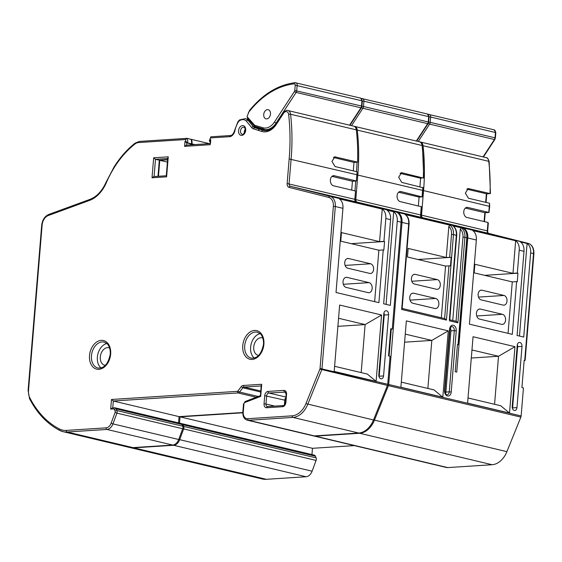 <?xml version="1.0" encoding="UTF-8"?>
<svg xmlns="http://www.w3.org/2000/svg" width="562" height="562" viewBox="0 0 562 562"><rect width="100%" height="100%" fill="white"/><g stroke="black" fill="none" stroke-linecap="round" stroke-linejoin="round"><path stroke-width="0.84" d="M263.733 114.479A4.693 3.309 -76.6 0 0 266.023 118.828A4.693 3.309 -76.6 0 0 270.484 114.044A4.693 3.309 -76.6 0 0 268.193 109.695A4.693 3.309 -76.6 0 0 263.733 114.479M254.804 126.464A1.377 0.878 -41.7 0 1 254.481 126.274L247.814 118.779L247.069 116.706A2.803 1.974 103.4 0 1 247.217 116.137L249.549 110.384C263.023 94.03 278.204 84.792 295.085 82.691A1.377 0.948 83.9 0 0 294.284 83.836A90.039 63.443 -76.6 0 0 248.418 112.611M190.532 144.877L190.616 143.844L191.509 143.788A7.91 5.578 -76.6 0 0 191.544 143.408A7.91 5.578 -76.6 0 0 190.996 139.264L186.97 138.343L139.355 141.42A1.377 0.955 86.3 0 0 138.491 142.565A9.673 6.814 -76.6 0 0 134.992 143.998A86.962 61.272 -76.6 0 0 114.205 167.609A86.955 61.272 -76.6 0 0 106.337 182.699A31.746 22.368 103.4 0 1 89.527 200.416L48.276 215.534A9.659 6.807 -76.6 0 0 42.108 225.172L28.522 390.379A12.42 8.753 -76.6 0 0 29.828 397.854A110.285 77.711 -76.6 0 0 59.396 428.975A26.224 18.476 -76.6 0 0 66.344 430.415L106.078 427.851A7.032 4.96 -76.6 0 0 111.121 423.214L115.105 412.445A1.426 1.005 -76.6 0 0 115.112 411.152L114.423 409.494A1.426 1.005 -76.6 0 0 113.622 408.918L110.686 409.108L111.48 399.484L237.213 391.363A1.377 0.969 -76.6 0 0 237.965 390.906L241.274 386.593A4.124 2.908 103.4 0 1 243.276 385.469L261.716 384.282L260.719 396.379L244.814 402.525A1.426 1.005 -76.6 0 0 243.922 403.938L243.248 412.101A7.032 4.96 -76.6 0 0 247.737 418.704L292.128 415.831A19.656 13.853 -76.6 0 0 305.932 403.628L319.897 369.086L387.464 385.42A3.049 2.143 -76.6 0 0 387.738 384.267L390.042 356.259L388.518 355.894L390.752 328.7L392.276 329.058L401.064 222.138A11.043 7.784 -76.6 0 0 395.76 211.923L356.182 201.906A2.803 1.974 103.4 0 1 354.833 199.313L355.521 191.003L333.477 185.769A5.086 3.527 86.3 0 1 330.351 180.451A5.086 3.527 86.3 0 1 333.561 175.681A5.086 3.527 86.3 0 1 334.299 175.744L356.343 180.978L356.856 174.754A173.911 122.544 -76.6 0 0 357.088 171.782L335.05 166.549L331.959 161.42L334.847 156.84L357.601 162.137A173.911 122.544 -76.6 0 0 356.322 129.864A5.522 3.892 -76.6 0 0 353.653 126.148L287.899 110.531A5.522 3.892 103.4 0 1 290.575 114.248L356.322 129.864M191.509 143.788L187.694 142.881L185.818 141.364A6.533 4.601 -76.6 0 0 185.537 139.531L138.491 142.565M191.052 139.411L191.473 139.383A7.91 5.578 103.4 0 1 192.021 143.521A7.91 5.578 103.4 0 1 191.986 143.9L191.094 143.963L191.024 144.841M194.895 144.596L191.986 143.9M260.065 333.624A13.319 9.385 -76.6 0 0 250.617 347.19A13.319 9.385 -76.6 0 0 254.256 358.071M106.822 343.522A13.319 9.385 -76.6 0 0 97.374 357.088A13.319 9.385 -76.6 0 0 101.012 367.969M416.526 216.665L386.839 209.282L416.526 216.665M244.365 132.99A3.59 2.529 103.4 0 1 244.308 131.796A3.59 2.529 103.4 0 1 245.243 129.274M109.597 348.004A8.971 6.322 -76.6 0 0 108.831 347.752A8.971 6.322 -76.6 0 0 100.31 356.898A8.971 6.322 -76.6 0 0 104.687 365.209A8.971 6.322 -76.6 0 0 105.403 365.314M262.805 338.001A8.971 6.322 -76.6 0 0 262.264 337.839A8.971 6.322 -76.6 0 0 253.743 346.986A8.971 6.322 -76.6 0 0 258.12 355.296A8.971 6.322 -76.6 0 0 258.675 355.395M483.264 232.513L453.583 225.137L483.264 232.513M349.782 200.81L320.101 193.433L349.782 200.81M354.959 190.869L355.767 181.034L355.353 181.041L356.343 180.978M356.533 171.649A173.026 121.919 -76.6 0 0 357.025 162.193L357.601 162.137M319.897 369.086A1.665 1.173 -76.6 0 0 320.045 368.475L333.371 206.359A9.659 6.807 -76.6 0 0 328.728 197.424L289.156 187.406A4.187 2.951 103.4 0 1 287.14 183.535L289.163 158.969A172.534 121.575 -76.6 0 0 288.636 114.437A1.377 0.45 -6.5 0 1 290.575 114.248A173.911 122.544 103.4 0 1 291.109 159.137L289.086 183.697A2.803 1.974 -76.6 0 0 290.435 186.289L330.006 196.307A11.043 7.784 103.4 0 1 335.317 206.521L342.939 208.326L336.02 292.479L378.9 302.665L383.235 249.935L378.872 250.223L374.643 301.654M457.44 344.717L458.023 344.675L457.454 344.541L455.213 371.742L456.737 372.1L467.767 237.979L476.344 240.016L469.425 324.169L512.305 334.355L516.64 281.625L512.277 281.906L508.048 333.343M390.709 329.163L392.276 329.058M423.734 177.929L422.455 145.741A1.377 0.45 173.5 0 0 422.069 145.488A5.522 3.892 -76.6 0 0 419.4 141.772L354.601 126.38A5.522 3.892 103.4 0 1 357.277 130.096A173.911 122.544 103.4 0 1 357.804 174.979L355.788 199.538A2.803 1.974 -76.6 0 0 357.137 202.13L396.709 212.148A11.043 7.784 103.4 0 1 402.02 222.362L388.686 384.492A3.049 2.143 103.4 0 1 388.412 385.644L374.447 420.2A21.04 14.823 103.4 0 1 359.673 433.267L315.282 436.133A8.416 5.929 103.4 0 1 314.017 436.028L446.467 467.493A8.416 5.929 -76.6 0 0 447.731 467.591L492.122 464.725A21.04 14.823 -76.6 0 0 506.896 451.665L520.869 417.109A3.049 2.143 -76.6 0 0 521.143 415.957L523.44 387.949L521.915 387.583L524.156 360.382L525.14 360.305L533.9 253.778C534.055 248.179 532.165 244.723 528.217 243.388L488.638 233.37A2.803 1.974 103.4 0 1 487.289 230.778L487.971 222.468L488.322 223.037L487.668 230.954L421.535 215.155L423.558 190.595A173.911 122.544 -76.6 0 0 423.024 145.713A5.522 3.892 -76.6 0 0 420.355 141.996A5.522 3.892 -76.6 0 0 419.891 141.926M311.945 454.581L312.465 448.307L354.341 445.603M315.415 456.218A2.803 1.974 -76.6 0 0 314.263 455.129L181.807 423.664A2.803 1.974 103.4 0 1 182.966 424.76L315.415 456.218L316.104 457.875A2.803 1.974 -76.6 0 1 316.083 460.433L312.1 471.195A8.416 5.929 -76.6 0 1 306.065 476.745L266.339 479.309A27.608 19.452 -76.6 0 1 262.194 478.964L129.745 447.507A27.608 19.452 103.4 0 1 129.267 447.38L129.745 447.507A27.608 19.452 103.4 0 0 133.882 447.851L266.339 479.309M288.636 114.437A4.138 2.915 -76.6 0 0 286.627 111.648A4.138 2.915 -76.6 0 0 283.578 113.25L275.809 125.157A18.939 13.348 103.4 0 1 271.629 129.422A18.932 13.34 103.4 0 1 261.653 131.403L253.581 128.881A6.906 4.868 103.4 0 1 251.741 127.616L246.24 120.978L247.877 120.078L249.261 120.409M256.975 127.363L257.227 127.672A5.529 3.899 -76.6 0 0 258.703 128.677L265.327 130.721M258.162 130.251L259.482 129.148L263.297 130.054M398.641 192.225L419.076 197.079L422.055 196.89L401.001 191.586A5.086 3.527 86.3 0 0 400.263 191.523A5.086 3.527 86.3 0 0 397.053 196.293A5.086 3.527 86.3 0 0 400.179 201.61L421.648 206.802L420.966 215.106L420.587 214.93L421.268 206.626M400.067 173.335L420.629 178.217L423.348 177.754A173.911 122.544 -76.6 0 0 422.069 145.488L357.277 130.096A1.377 0.45 -6.5 0 0 356.343 130.054M423.305 178.042L401.549 172.682L398.662 177.262L401.746 182.39L422.8 187.694M444.612 318.542L448.947 265.847L445.575 266.065L441.325 317.762M242.798 412.789L180.016 416.849L312.465 448.307M388.412 385.644L520.869 417.109M388.686 384.492L521.143 415.957M517.237 345.293L512.2 406.495A3.449 2.396 86.3 0 0 514.806 410.506A3.449 2.396 86.3 0 0 516.97 407.626L522 346.424A3.449 2.396 86.3 0 0 519.393 342.413A3.449 2.396 86.3 0 0 517.237 345.293M514.975 346.684L509.516 413.056L467.591 403.102L473.049 336.729L514.975 346.684L498.522 356.266L471.961 349.957M448.272 330.842L442.814 397.215L400.889 387.253L406.347 320.881L448.272 330.842L431.82 340.424L405.258 334.116M476.344 240.016A11.043 7.784 -76.6 0 0 472.775 230.582L515.656 240.768L512.98 273.329L517.342 273.041L519.225 250.202L523.988 251.333L517.068 335.486L523.742 337.074L530.661 252.921L533.514 253.595A11.043 7.784 -76.6 0 0 528.21 243.388A1.377 0.976 -75.8 0 1 528.217 243.388A1.377 0.976 -75.8 0 1 528.231 243.395M517.342 273.041L517.96 273.188L517.258 281.773L516.64 281.625M449.375 319.708L456.33 235.267A11.043 7.784 -76.6 0 0 452.768 225.833L461.339 227.87A11.043 7.784 103.4 0 1 464.907 237.305L466.818 237.754A11.043 7.784 -76.6 0 0 461.507 227.54L421.936 217.522A2.803 1.974 103.4 0 1 420.587 214.93L354.833 199.398M448.947 265.847L450.492 265.931L451.195 257.347L446.277 257.48L448.827 226.479L449.909 225.151L405.35 214.614C408.061 216.588 409.298 219.756 409.073 224.126L408.686 223.95A11.043 7.784 -76.6 0 0 405.125 214.515M404.598 342.181L431.82 340.424L427.872 388.447M401.31 382.139L434.019 389.909L442.814 397.215M434.939 308.496A5.086 3.527 86.3 0 0 435.683 308.559A5.086 3.527 86.3 0 0 438.887 303.789A5.086 3.527 86.3 0 0 435.768 298.471L413.66 293.224A5.086 3.527 86.3 0 0 412.915 293.16A5.086 3.527 86.3 0 0 409.712 297.93A5.086 3.527 86.3 0 0 412.831 303.248L434.939 308.496M436.519 289.275A4.903 3.4 86.3 0 0 437.236 289.339A4.903 3.4 86.3 0 0 440.327 284.737A4.903 3.4 86.3 0 0 437.313 279.609L415.206 274.361A4.903 3.4 86.3 0 0 414.496 274.298A4.903 3.4 86.3 0 0 411.405 278.9A4.903 3.4 86.3 0 0 414.412 284.028L436.519 289.275M446.277 257.48L408.174 248.432L407.464 257.01L445.575 266.065M452.754 320.481L460.264 229.191L461.339 227.87M452.768 225.833L453 225.931C455.705 227.905 456.941 231.073 456.716 235.443L453.478 234.586L446.446 320.094L401.661 309.458L408.686 223.95L401.057 222.222M445.526 393.526A3.449 2.396 86.3 0 0 445.898 392.065L450.928 330.863A3.449 2.396 86.3 0 0 450.274 328.025M456.049 321.26L462.962 237.136L464.907 237.305L457.875 322.813L456.274 321.309L449.783 319.771M401.732 308.39L401.661 309.458M446.446 320.094L444.837 318.598L402.139 308.454M458.023 344.675L458.437 344.464L467.198 237.93L466.818 237.754L458.023 344.675M179.496 423.116L180.016 416.849L179.468 416.597M451.195 257.347L417.931 259.496M420.629 178.217L419.926 186.71M419.076 197.079L418.346 205.931M342.939 208.326A11.043 7.784 -76.6 0 0 339.371 198.892L382.251 209.078A11.043 7.784 103.4 0 1 385.82 218.513L390.583 219.644A11.043 7.784 -76.6 0 0 387.014 210.209L393.688 211.797A11.043 7.784 103.4 0 1 397.257 221.231L401.064 222.138M383.832 313.603L378.802 374.805A3.449 2.396 86.3 0 0 381.401 378.816A3.449 2.396 86.3 0 0 383.565 375.936L388.595 314.734A3.449 2.396 86.3 0 0 385.989 310.723A3.449 2.396 86.3 0 0 383.832 313.603M381.57 315.001L376.111 381.373L334.186 371.412L339.645 305.04L381.57 315.001L365.117 324.583L338.556 318.275M320.045 368.475L387.738 384.267M390.583 219.644L383.663 303.796L390.337 305.384L397.257 221.231M378.872 250.223L340.762 241.168L341.471 232.584L379.575 241.639L383.944 241.358L385.82 218.513M383.944 241.358L384.563 241.498L383.853 250.083L383.235 249.935M333.371 206.359L335.317 206.521L321.984 368.651A3.049 2.143 103.4 0 1 321.717 369.803L307.744 404.359A21.04 14.823 103.4 0 1 292.971 417.418L248.58 420.285A8.416 5.929 103.4 0 1 247.315 420.186L313.062 435.803A8.416 5.929 -76.6 0 0 314.327 435.908L358.718 433.035A21.04 14.823 -76.6 0 0 373.491 419.976L387.464 385.42M261.161 385.954L244.119 387.056L260.747 391.004M243.276 385.469L244.119 387.056A2.747 1.932 -76.6 0 0 242.819 387.773L260.663 392.009M241.274 386.593L242.819 387.773L239.553 392.044A2.761 1.946 103.4 0 1 238.049 392.943L256.174 397.25M237.213 391.363L238.049 392.943L113.313 401.001L179.06 416.625L242.805 412.501M178.547 422.891L179.06 416.625M182.011 424.528A2.803 1.974 -76.6 0 0 180.859 423.439L115.105 407.822A2.803 1.974 103.4 0 1 116.264 408.911L182.011 424.528L182.706 426.193A2.803 1.974 -76.6 0 1 182.685 428.743L178.702 439.505A8.416 5.929 -76.6 0 1 172.667 445.055L132.934 447.619A27.608 19.452 -76.6 0 1 128.789 447.282L63.042 431.658A27.608 19.452 103.4 0 1 59.874 430.485A1.377 0.962 -62.7 0 1 59.72 430.429A1.377 0.962 -62.7 0 1 59.396 428.975M423.558 190.595L489.692 206.395L489.544 203.247L468.448 198.238L465.364 193.11L468.251 188.53L490.05 193.595A173.911 122.544 -76.6 0 0 488.771 161.329A5.522 3.892 -76.6 0 0 486.102 157.613C487.275 157.5 488.294 158.821 489.158 161.589A1.377 0.45 173.5 0 0 488.771 161.329L423.024 145.713M466.235 207.526L467.703 207.427L488.975 212.457L489.692 206.395M467.703 207.427A5.086 3.527 86.3 0 0 466.966 207.364A5.086 3.527 86.3 0 0 463.755 212.141A5.086 3.527 86.3 0 0 466.882 217.459L487.971 222.468M467.767 237.979A11.043 7.784 -76.6 0 0 462.463 227.772L422.884 217.754A2.803 1.974 103.4 0 1 421.535 215.155M515.656 240.768A11.043 7.784 103.4 0 1 519.225 250.202M523.988 251.333A11.043 7.784 -76.6 0 0 520.419 241.899L527.093 243.487A11.043 7.784 103.4 0 1 530.661 252.921M157.985 176.292L159.306 160.212L167.602 159.671M285.847 397.826A2.761 1.946 -76.6 0 0 284.772 400.151L284.372 405.062M337.895 326.339L365.117 324.583L361.169 372.599M334.608 366.291L367.316 374.06L376.111 381.373M471.3 358.029L498.522 356.266L494.574 404.289M468.013 397.98L500.721 405.75L509.516 413.056M368.236 292.654A5.086 3.527 86.3 0 0 368.981 292.718A5.086 3.527 86.3 0 0 372.184 287.948A5.086 3.527 86.3 0 0 369.065 282.63L346.958 277.375A5.086 3.527 86.3 0 0 346.213 277.312A5.086 3.527 86.3 0 0 343.01 282.082A5.086 3.527 86.3 0 0 346.129 287.4L368.236 292.654M369.817 273.434A4.903 3.4 86.3 0 0 370.534 273.497A4.903 3.4 86.3 0 0 373.625 268.896A4.903 3.4 86.3 0 0 370.611 263.768L348.51 258.513A4.903 3.4 86.3 0 0 347.794 258.457A4.903 3.4 86.3 0 0 344.703 263.051A4.903 3.4 86.3 0 0 347.709 268.179L369.817 273.434M379.575 241.639L382.251 209.078M386.073 304.372L393.688 211.797M379.09 376.912A3.449 2.396 86.3 0 0 379.195 376.217L384.232 315.015A3.449 2.396 86.3 0 0 383.937 312.915M501.641 324.344A5.086 3.527 86.3 0 0 502.386 324.407A5.086 3.527 86.3 0 0 505.589 319.637A5.086 3.527 86.3 0 0 502.47 314.313L480.362 309.065A5.086 3.527 86.3 0 0 479.618 309.002A5.086 3.527 86.3 0 0 476.414 313.772A5.086 3.527 86.3 0 0 479.534 319.09L501.641 324.344M503.222 305.124A4.903 3.4 86.3 0 0 503.938 305.18A4.903 3.4 86.3 0 0 507.029 300.586A4.903 3.4 86.3 0 0 504.016 295.457L481.908 290.203A4.903 3.4 86.3 0 0 481.198 290.14A4.903 3.4 86.3 0 0 478.107 294.741A4.903 3.4 86.3 0 0 481.114 299.869L503.222 305.124M512.98 273.329L474.876 264.273L474.166 272.858L512.277 281.906M519.478 336.062L527.093 243.487M512.495 408.595A3.449 2.396 86.3 0 0 512.6 407.907L517.63 346.705A3.449 2.396 86.3 0 0 517.342 344.604M191.473 139.383L209.443 143.654M167.588 159.819L159.784 160.325L158.47 176.264M167.399 162.13L159.784 160.325M159.306 160.212L155.498 159.306L154.079 176.545M517.96 273.188L484.634 275.345M384.563 241.498L351.229 243.655M486.685 193.813L466.769 189.176M484.1 221.547L484.823 212.696L465.343 208.066M353.287 170.883L353.99 162.39L333.364 157.486M353.99 162.39L357.025 162.193M351.707 190.104L352.437 181.252L331.938 176.384M352.437 181.252L355.767 181.034M194.002 144.652L191.094 143.963M210.209 141.596L209.668 141.462L209.935 139.805L210.771 139.755L210.624 141.406M190.616 143.844L186.809 142.945L184.975 141.42L185.818 141.364M489.158 161.589L490.443 193.391L486.376 193.834L485.673 202.327M489.544 203.247A173.911 122.544 -76.6 0 1 489.305 206.219L488.792 212.443L485.139 212.675M260.459 395.599L261.211 385.363M260.768 395.606L260.719 396.379M261.562 385.932L261.716 384.282M112.744 407.886L113.313 401.001L111.48 399.484M110.686 409.108L112.519 407.9L114.486 407.773A1.377 0.955 86.3 0 0 113.622 408.918M275.809 125.157L276.082 124.546L275.809 125.157M246.24 120.978A9.673 6.814 -76.6 0 0 239.405 120.809A4.138 2.915 -76.6 0 0 238.169 122.207A22.044 15.532 -76.6 0 0 234.867 130.834A6.899 4.861 103.4 0 1 229.535 136.685L210.532 137.915L210.813 136.805L209.331 140.886L210.223 141.427M186.626 145.129L186.809 142.945L187.694 142.881A7.91 5.578 103.4 0 0 187.736 142.502A7.91 5.578 103.4 0 0 187.181 138.357L185.537 139.531M210.771 139.755L210.441 143.619M210.364 144.687L184.568 146.359L186.401 145.144L210.04 143.612M166.675 175.766L166.605 176.833L152.021 177.775L153.855 176.559L166.282 175.758M152.021 177.775L153.665 157.781L155.498 159.306L167.701 158.519M153.665 157.781L168.249 156.84L168.094 158.491M257.361 332.205A13.319 9.385 -76.6 0 0 244.709 345.785A13.319 9.385 -76.6 0 0 251.207 358.127C257.347 358.668 261.442 354.088 263.48 344.365C263.957 337.6 260.698 333.765 259.946 333.519L257.361 332.205M242.763 345.623A14.703 10.362 103.4 0 1 254.523 330.449A14.703 10.362 103.4 0 1 263.901 344.253A14.703 10.362 103.4 0 1 252.141 359.427A14.703 10.362 103.4 0 1 242.763 345.623M104.125 342.103A13.319 9.385 -76.6 0 0 91.465 355.683A13.319 9.385 -76.6 0 0 97.964 368.026C104.11 368.567 108.199 363.986 110.236 354.264C110.714 347.499 107.454 343.663 106.703 343.417L104.125 342.103M89.52 355.521A14.703 10.362 103.4 0 1 101.279 340.347A14.703 10.362 103.4 0 1 110.658 354.151A14.703 10.362 103.4 0 1 98.898 369.325A14.703 10.362 103.4 0 1 89.52 355.521M243.901 127.23A3.59 2.529 -76.6 0 0 240.494 130.89A3.59 2.529 -76.6 0 0 242.243 134.213C242.882 135.217 243.894 133.939 245.271 130.377C245.018 127.946 244.561 126.9 243.901 127.23M238.548 130.728A4.967 3.498 103.4 0 1 242.524 125.6A4.967 3.498 103.4 0 1 245.692 130.265A4.967 3.498 103.4 0 1 241.716 135.393A4.967 3.498 103.4 0 1 238.548 130.728M248.355 119.39L245.257 118.652A11.05 7.791 103.4 0 1 247.877 120.078L253.42 126.766L257.227 127.672M251.741 127.616A1.377 0.864 -39.6 0 1 253.42 126.766A5.529 3.899 -76.6 0 0 254.895 127.771L258.703 128.677M253.581 128.881A1.377 0.976 -73.4 0 1 254.895 127.771L264.414 130.644M261.653 131.403A1.377 0.976 -71.7 0 1 262.981 130.3A17.555 12.371 -76.6 0 0 263.704 130.51C266.276 131.129 268.966 130.468 271.769 128.529A1.377 0.759 -125.8 0 0 271.629 129.422M423.221 187.582L422.989 190.546L422.603 190.37A173.911 122.544 -76.6 0 0 422.842 187.399M422.09 196.595L422.603 190.37L356.849 174.838M416.316 141.034L427.668 123.668A2.803 1.974 -76.6 0 0 428.272 121.884L428.708 116.58A2.803 1.974 -76.6 0 0 427.338 113.981L429.087 116.755L363.909 101.188L363.474 106.492L428.651 122.066L429.087 116.755M361.9 106.323L363.474 106.492A2.803 1.974 103.4 0 1 362.876 108.276L427.668 123.668A1.377 0.443 -146.8 0 0 428.125 123.612L428.651 122.066M361.521 107.532A1.377 0.443 -146.8 0 0 362.876 108.276L351.524 125.649M361.485 98.582L361.83 98.54A1.377 0.948 83.9 0 1 362.054 98.561A2.803 1.974 103.4 0 1 362.539 98.589A2.803 1.974 103.4 0 1 363.909 101.188L362.342 101.012M182.13 424.809A1.377 0.703 157.4 0 1 182.966 424.76L183.655 426.418A2.803 1.974 103.4 0 1 183.633 428.968L179.65 439.737A8.416 5.929 103.4 0 1 173.616 445.28L306.065 476.745M173.166 444.999A1.377 0.955 -93.7 0 0 173.616 445.28L133.882 447.851A1.377 0.955 -93.7 0 1 133.454 447.591M178.723 439.442L312.1 471.195M182.706 428.68L316.083 460.433M182.798 426.467A1.377 0.703 157.4 0 1 183.655 426.418L316.104 457.875M181.273 423.615A1.377 0.955 86.3 0 1 181.386 423.629A2.803 1.974 103.4 0 1 181.807 423.664L181.189 423.615M314.853 435.873A1.377 0.955 86.3 0 0 315.282 436.133L447.731 467.591M359.23 432.993A1.377 0.955 86.3 0 0 359.673 433.267L492.122 464.725M373.526 419.898L506.896 451.665M449.579 329.22A4.833 3.351 -93.7 0 1 453.309 325.25A4.833 3.351 -93.7 0 1 456.253 330.807L451.216 392.009A4.833 3.351 -93.7 0 1 447.493 395.978A4.833 3.351 -93.7 0 1 444.549 390.421L449.579 329.22L449.965 329.395L444.928 390.604L444.549 390.421M524.142 360.558L524.725 360.523L533.514 253.595L533.9 253.778M457.875 322.813L449.305 320.776M396.428 212.141A1.377 0.976 -75.8 0 1 396.709 212.148L461.507 227.54A1.377 0.976 104.2 0 0 461.507 227.54C465.462 228.875 467.352 232.338 467.198 237.93M449.909 225.151A11.043 7.784 103.4 0 1 453.478 234.586L451.532 234.424A9.659 6.807 -76.6 0 0 448.827 226.479M357.003 202.116A1.377 0.976 -75.8 0 1 357.137 202.13L421.936 217.522A1.377 0.976 104.2 0 1 421.943 217.529A1.377 0.976 104.2 0 0 421.943 217.529L461.514 227.547A1.377 0.976 104.2 0 1 461.528 227.547M449.649 257.263L451.532 234.424M462.962 237.136A9.659 6.807 -76.6 0 0 460.264 229.191M450.928 330.863L454.307 330.646A3.449 2.396 86.3 0 0 451.7 326.634C450.984 326.473 450.408 327.393 449.965 329.395M445.898 392.065L449.27 391.847L454.307 330.646L456.253 330.807M444.928 390.604C445.132 393.442 445.863 394.819 447.113 394.728A3.449 2.396 86.3 0 0 449.27 391.847L451.216 392.009M389.073 356.027L391.285 329.121M437.313 279.609L411.791 281.26M415.206 274.361L413.794 274.453M435.768 298.471L410.035 300.136M413.66 293.224L412.192 293.315M400.868 172.836L402.259 172.745M399.533 191.684L401.001 191.586M289.163 158.969L356.856 174.754M287.14 183.535L354.833 199.313M289.156 187.406A1.377 0.976 -75.8 0 1 290.435 186.289L356.182 201.906M328.728 197.424A1.377 0.976 -75.8 0 1 330.006 196.307L395.76 211.923M305.932 403.628L373.491 419.976M292.128 415.831A1.377 0.955 86.3 0 0 292.971 417.418L358.718 433.035M247.737 418.704A1.377 0.955 86.3 0 0 248.58 420.285L314.327 435.908M237.965 390.906A1.377 0.527 -142.5 0 0 239.553 392.044L258.19 396.47M114.683 407.787A2.803 1.974 103.4 0 1 115.105 407.822L114.486 407.773A1.377 0.955 86.3 0 1 114.683 407.787M114.423 409.494A1.377 0.703 157.4 0 1 116.264 408.911L116.952 410.569L182.706 426.193M115.112 411.152A1.377 0.703 157.4 0 1 116.952 410.569A2.803 1.974 103.4 0 1 116.931 413.126L182.685 428.743M115.105 412.445L116.931 413.126L112.948 423.888L178.702 439.505M111.121 423.214L112.948 423.888A8.416 5.929 103.4 0 1 106.913 429.438L172.667 445.055M106.078 427.851A1.377 0.955 -93.7 0 0 106.913 429.438L67.18 432.002L132.934 447.619M66.344 430.415A1.377 0.955 -93.7 0 0 67.18 432.002A27.608 19.452 103.4 0 1 63.042 431.658L59.72 430.429C47.18 423.853 37.127 413.281 29.554 398.711A1.377 0.759 -27.2 0 1 29.828 397.854M184.568 146.359L184.975 141.42M210.532 137.915A8.254 5.817 -76.6 0 0 209.935 139.805M264.056 403.846L264.723 395.69A4.138 2.915 103.4 0 1 268.039 391.419L283.915 390.393A4.138 2.915 103.4 0 1 286.557 394.278L285.882 402.441A4.138 2.915 103.4 0 1 282.574 406.712L266.697 407.738A4.138 2.915 103.4 0 1 264.056 403.846L266.002 404.008A2.761 1.946 -76.6 0 0 267.343 406.565A2.761 1.946 -76.6 0 0 267.484 406.593M168.249 156.84L166.605 176.833M422.884 217.754L488.638 233.37A1.377 0.976 -75.8 0 1 488.645 233.37A1.377 0.976 -75.8 0 1 488.652 233.37L528.217 243.388L462.463 227.772M285.44 392.143L268.882 393A2.761 1.946 -76.6 0 0 266.669 395.852L266.002 404.008L274.853 406.115M282.574 406.712A1.377 0.955 -93.7 0 1 283.438 405.56C284.253 405.595 284.927 404.598 285.461 402.554L286.135 394.391L285.173 392.009A2.761 1.946 -76.6 0 0 284.758 391.974A1.377 0.955 -93.7 0 1 283.915 390.393M284.772 400.151L264.723 395.69M285.918 397.046L268.882 393A1.377 0.955 -93.7 0 1 268.039 391.419M384.232 315.015L388.595 314.734M379.195 376.217L383.565 375.936M517.63 346.705L522 346.424M512.6 407.907L516.97 407.626M504.016 295.457L478.494 297.101M481.908 290.203L480.496 290.294M502.47 314.313L476.738 315.977M480.362 309.065L478.894 309.156M370.611 263.768L345.089 265.419M348.51 258.513L347.091 258.604M369.065 282.63L343.333 284.288M346.958 277.375L345.49 277.473M467.57 188.677L468.961 188.586M334.165 156.988L335.556 156.903M332.83 175.836L334.299 175.744M483.06 156.889L494.412 139.517A2.803 1.974 -76.6 0 0 495.01 137.739L495.445 132.428A2.803 1.974 -76.6 0 0 494.075 129.829L495.832 132.611L430.647 117.037L430.211 122.347L495.389 137.915L495.832 132.611M428.637 122.179L430.211 122.347A2.803 1.974 103.4 0 1 429.614 124.125L494.412 139.517A1.377 0.443 -146.8 0 0 494.869 139.46L495.389 137.915M428.265 123.38A1.377 0.443 -146.8 0 0 429.614 124.125L418.261 141.498M428.23 114.43L428.567 114.395A1.377 0.948 83.9 0 1 428.799 114.409A2.803 1.974 103.4 0 1 429.284 114.437A2.803 1.974 103.4 0 1 430.647 117.037L429.08 116.868M263.395 129.281L255.513 126.928A1.377 0.976 -73.4 0 1 255.471 126.914A1.377 0.976 -73.4 0 1 254.916 125.368L262.875 127.743A15.181 10.699 -76.6 0 0 274.474 122.003L294.481 91.381A1.426 1.005 -76.6 0 0 294.79 90.482L295.226 85.171A1.426 1.005 -76.6 0 0 294.284 83.836M349.578 125.185L360.93 107.813A2.803 1.974 -76.6 0 0 361.528 106.035L361.963 100.724A2.803 1.974 -76.6 0 0 360.6 98.125L295.085 82.691A1.377 0.948 83.9 0 1 295.317 82.705A2.803 1.974 103.4 0 1 295.802 82.733A2.803 1.974 103.4 0 1 297.172 85.333L296.736 90.644A2.803 1.974 103.4 0 1 296.132 92.421L276.125 123.043L276.574 123.148M274.474 122.003A1.377 0.443 -146.8 0 0 276.125 123.043A16.565 11.669 103.4 0 1 263.929 129.422A16.565 11.669 103.4 0 1 263.473 129.302A1.377 0.976 -73.4 0 1 263.438 129.295A1.377 0.976 -73.4 0 1 262.875 127.743M294.481 91.381A1.377 0.443 -146.8 0 0 296.132 92.421L360.93 107.813A1.377 0.443 -146.8 0 0 361.387 107.756L361.914 106.211L361.528 106.035L294.79 90.482M295.226 85.171L362.349 100.9L360.6 98.125M247.069 116.706L254.558 125.129A1.426 1.005 -76.6 0 0 254.916 125.368M494.075 129.829L428.567 114.395A1.377 0.948 83.9 0 0 428.293 114.486M267.997 130.391L254.481 126.274A1.377 0.878 -41.7 0 1 254.558 125.129M427.338 113.981L361.83 98.54A1.377 0.948 83.9 0 0 361.549 98.638M260.368 395.634L245.271 401.465A1.377 0.878 68.9 0 0 244.814 402.525M243.922 403.938L243.501 404.05L242.826 412.213C242.728 416.554 244.224 419.21 247.315 420.186M243.248 412.101L242.826 412.213M283.578 113.25A1.377 0.443 -146.9 0 1 283.374 112.716L275.619 124.609M29.554 398.711L28.1 390.492L28.522 390.379M28.1 390.492L41.679 225.285L42.108 225.172M41.679 225.285C42.389 219.861 44.749 216.258 48.754 214.466A1.377 0.885 69.9 0 0 48.276 215.534M239.405 120.809A1.377 0.773 -124.8 0 1 239.574 119.903L237.923 121.743L234.473 130.763C233.49 133.819 232.134 135.414 230.399 135.533L210.813 136.805M48.754 214.466L90.004 199.348A1.377 0.885 69.9 0 0 89.527 200.416M238.169 122.207A1.377 0.379 -150.1 0 1 237.923 121.743M90.004 199.348C96.741 196.721 102.08 191.066 106.021 182.376L106.337 182.699M234.867 130.834L234.473 130.763M106.021 182.376L113.988 167.104A1.377 0.421 31.9 0 0 114.205 167.609M229.535 136.685A1.377 0.955 -93.7 0 1 230.399 135.533M113.988 167.104C120.036 157.423 127.075 149.436 135.098 143.141A1.377 0.738 52 0 0 134.992 143.998M139.552 141.434A1.377 0.955 86.3 0 0 139.355 141.42L135.098 143.141M285.461 402.554L285.882 402.441M286.135 394.391L286.557 394.278M266.697 407.738A1.377 0.955 -93.7 0 1 267.561 406.586A1.377 0.955 -93.7 0 1 267.758 406.6M420.355 141.996L486.102 157.613M422.989 190.546L422.476 196.77M456.716 235.443L449.762 319.996M409.073 224.126L402.118 308.678M419.4 141.772C420.573 141.652 421.591 142.98 422.455 145.741M420.966 215.106C421.057 216.749 421.381 217.557 421.943 217.529M458.206 344.696L457.433 344.745M313.526 435.887L314.017 436.028M354.601 126.38L354.088 126.295M483.425 156.974L494.869 139.46M361.914 106.211L362.349 100.9M349.943 125.27L361.387 107.756M416.681 141.125L428.125 123.612M524.908 360.537L524.135 360.593M488.645 233.37C488.174 233.539 487.851 232.731 487.668 230.954M490.226 193.616L486.552 193.855M486.769 193.841L486.067 202.418M485.224 212.703L484.486 221.639M488.975 212.457L485.006 212.717M245.271 401.465L243.501 404.05M287.899 110.531C286.901 109.899 285.398 110.63 283.374 112.716M275.626 124.602L271.769 128.529M245.257 118.652L239.574 119.903M210.026 143.837L210.272 140.837M267.343 406.565L283.438 405.56M167.743 157.922L166.261 175.976"/></g></svg>
